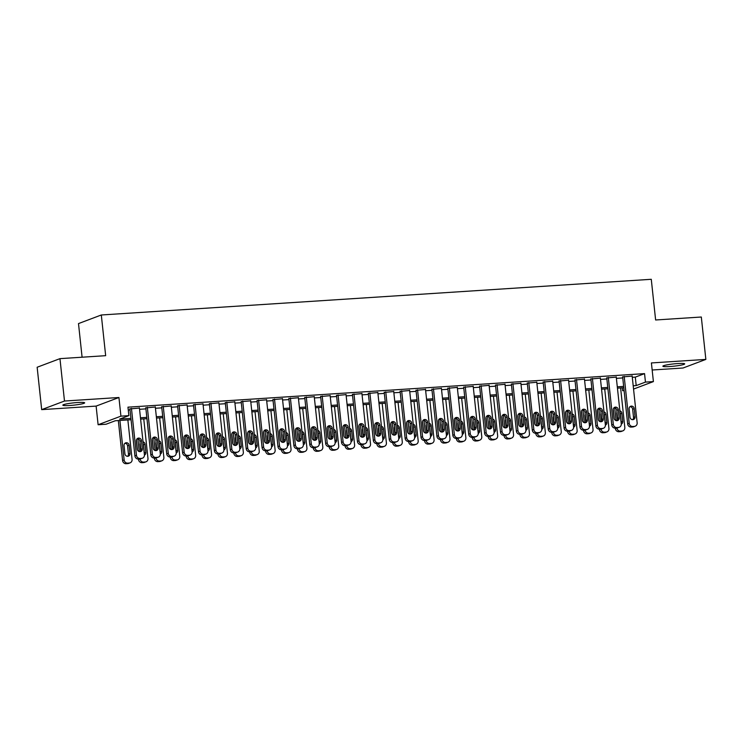 <?xml version="1.0" encoding="UTF-8"?>
<svg xmlns="http://www.w3.org/2000/svg" width="743" height="743" viewBox="0 0 743 743"><rect width="100%" height="100%" fill="white"/><g stroke="black" fill="none" stroke-linecap="round" stroke-linejoin="round"><path stroke-width="1.11" d="M69.805 405.483A10.969 1.142 173.9 0 0 84.656 402.827A10.969 1.142 173.9 0 0 77.699 402.511A10.969 1.142 173.9 0 0 62.839 405.158A10.969 1.142 173.9 0 0 69.805 405.483M669.833 366.531A10.969 1.142 173.9 0 0 684.693 363.884A10.969 1.142 173.9 0 0 677.727 363.559A10.969 1.142 173.9 0 0 662.867 366.215A10.969 1.142 173.9 0 0 669.833 366.531M131.056 419.73L115.304 420.752L106.063 424.234L98.113 424.755L120.923 416.154L128.873 415.634L119.623 419.126L130.917 418.393M96.116 406.096L118.936 397.505L64.492 401.034L59.96 358.646L37.15 367.246L41.682 409.634L96.116 406.096L98.113 424.755M82.092 357.216L78.498 323.586L101.308 314.986L651.277 279.294L655.623 319.982L701.318 317.02L705.85 359.408L651.407 362.937L653.403 381.596L633.547 389.072M652.168 370.005L683.04 368.008L705.85 359.408M624.101 390.604L622.643 390.707L624.055 390.168M622.337 387.837L622.643 390.707M64.492 401.034L41.682 409.634M139.415 408.056L129.904 408.91M155.315 407.015L145.795 407.879M171.206 405.984L161.695 406.848M187.106 404.954L177.586 405.817M202.997 403.923L193.486 404.786M218.888 402.892L209.377 403.755M234.788 401.861L225.268 402.715M250.679 400.83L241.169 401.684M266.579 399.799L257.059 400.653M282.47 398.768L272.96 399.623M298.37 397.737L288.851 398.592M314.261 396.706L304.751 397.561M330.152 395.675L320.642 396.53M346.052 394.635L336.533 395.499M361.943 393.604L352.433 394.468M377.843 392.573L368.324 393.437M393.734 391.542L384.224 392.406M409.625 390.512L400.115 391.375M425.525 389.481L416.015 390.335M441.416 388.45L431.906 389.304M457.316 387.419L447.797 388.273M473.207 386.388L463.697 387.242M489.108 385.357L479.588 386.211M504.999 384.326L495.488 385.18M520.889 383.295L511.379 384.15M536.79 382.255L527.27 383.119M552.681 381.224L543.17 382.088M568.581 380.193L559.061 381.057M584.472 379.162L574.961 380.026M600.372 378.131L590.852 378.995M616.263 377.1L606.752 377.955M632.293 377.314L635.302 377.119L644.553 373.627L127.963 407.164L128.873 415.634M128.27 410.025L130.006 409.913M139.554 409.291L145.907 408.882M155.445 408.26L161.798 407.851M171.336 407.229L177.698 406.82M187.236 406.198L193.589 405.789M203.127 405.167L209.489 404.759M219.027 404.136L225.38 403.718M234.918 403.105L241.271 402.687M250.818 402.074L257.171 401.657M266.709 401.044L273.062 400.626M282.6 400.003L288.962 399.595M298.5 398.972L304.853 398.564M314.391 397.942L320.744 397.533M330.291 396.911L336.644 396.502M346.182 395.88L352.535 395.471M362.082 394.849L368.435 394.44M377.973 393.818L384.326 393.409M393.864 392.787L400.226 392.369M409.764 391.756L416.117 391.338M425.655 390.725L432.008 390.307M441.556 389.694L447.908 389.276M457.447 388.663L463.799 388.245M473.337 387.623L479.699 387.214M489.238 386.592L495.59 386.184M505.129 385.561L511.49 385.153M521.029 384.53L527.381 384.122M536.92 383.499L543.272 383.091M552.82 382.469L559.173 382.06M568.711 381.438L575.063 381.029M584.602 380.407L590.964 379.989M600.502 379.376L606.855 378.958M616.393 378.345L622.755 377.927M632.154 376.069L622.643 376.924M118.936 397.505L120.923 416.154M644.553 373.627L645.453 382.106L653.403 381.596M59.96 358.646L105.664 355.683L101.308 314.986M623.804 387.744L617.442 388.152M607.904 388.775L601.551 389.193M592.013 389.806L585.651 390.224M576.113 390.837L569.76 391.255M560.222 391.867L553.869 392.285M544.322 392.898L537.969 393.316M528.431 393.939L522.078 394.347M512.54 394.97L506.178 395.378M496.64 396L490.287 396.409M480.749 397.031L474.387 397.44M464.849 398.062L458.496 398.471M448.958 399.093L442.605 399.502M433.058 400.124L426.705 400.533M417.167 401.155L410.814 401.573M401.276 402.186L394.914 402.604M385.376 403.217L379.023 403.635M369.485 404.248L363.123 404.666M353.584 405.279L347.232 405.697M337.694 406.319L331.341 406.727M321.793 407.35L315.441 407.758M305.902 408.381L299.55 408.789M290.011 409.412L283.65 409.82M274.111 410.442L267.759 410.851M258.22 411.473L251.858 411.882M242.32 412.504L235.968 412.913M226.429 413.535L220.077 413.953M210.529 414.566L204.176 414.984M194.638 415.597L188.285 416.015M178.747 416.628L172.385 417.046M162.847 417.668L156.494 418.077M146.956 418.699L140.594 419.108M633.194 385.784L636.203 385.589L645.453 382.106M140.455 417.77L146.808 417.362M156.355 416.739L162.708 416.331M172.246 415.709L178.599 415.291M188.137 414.678L194.499 414.26M204.037 413.647L210.39 413.229M219.928 412.616L226.281 412.198M235.828 411.585L242.181 411.167M251.719 410.545L258.072 410.136M267.619 409.514L273.972 409.105M283.51 408.483L289.863 408.074M299.401 407.452L305.763 407.043M315.301 406.421L321.654 406.012M331.192 405.39L337.545 404.981M347.092 404.359L353.445 403.951M362.983 403.328L369.336 402.91M378.874 402.297L385.236 401.879M394.774 401.266L401.127 400.849M410.665 400.236L417.027 399.818M426.566 399.205L432.918 398.787M442.456 398.164L448.809 397.756M458.357 397.134L464.709 396.725M474.248 396.103L480.6 395.694M490.139 395.072L496.5 394.663M506.039 394.041L512.391 393.632M521.93 393.01L528.292 392.601M537.83 391.979L544.182 391.57M553.721 390.948L560.073 390.53M569.621 389.917L575.974 389.499M585.512 388.886L591.865 388.468M601.403 387.855L607.765 387.437M617.303 386.824L623.656 386.406M635.302 377.119L636.203 385.589M632.135 375.828L637.15 422.795A3.427 3.167 69.4 0 1 634.336 426.389L632.748 426.501A3.427 3.167 69.4 0 1 629.2 423.315L624.185 376.348M622.615 376.692L627.659 423.891L629.2 423.315M635.07 416.786A2.74 2.535 -110.6 0 1 633.491 419.516A2.74 2.535 -110.6 0 1 629.98 417.111L629.117 408.975A2.74 2.535 -110.6 0 1 630.686 406.245A2.74 2.535 -110.6 0 1 634.197 408.65L635.07 416.786L633.528 417.362A2.74 2.535 -110.6 0 1 632.674 419.665M629.971 406.672A2.74 2.535 -110.6 0 1 632.655 409.226L633.528 417.362M635.181 426.213L633.64 426.788A3.427 3.167 -110.6 0 1 632.795 426.974L631.206 427.076A3.427 3.167 -110.6 0 1 627.659 423.891M613.254 409.133L614.312 419.006M608.294 377.379L613.309 424.346A3.427 3.167 69.4 0 0 616.848 427.531L618.436 427.429A3.427 3.167 69.4 0 0 619.29 427.244L617.749 427.819A3.427 3.167 -110.6 0 1 616.894 428.005L615.334 428.544A3.427 3.167 -110.6 0 0 618.873 431.72L620.461 431.618A3.427 3.167 -110.6 0 0 621.306 431.442L622.848 430.856A3.427 3.167 69.4 0 0 624.817 427.439L620.6 387.948M616.086 420.603L614.721 407.786M621.157 422.888A2.74 2.535 69.4 0 0 621.194 422.015L620.331 413.87A2.74 2.535 69.4 0 0 620.099 413.015M621.278 424.114A2.74 2.535 69.4 0 0 622.736 421.43L621.872 413.294A2.74 2.535 69.4 0 0 619.866 410.833M616.978 412.254A2.74 2.535 69.4 0 0 616.783 413.628L617.442 419.767M618.436 427.429L616.894 428.005A3.427 3.167 69.4 0 0 620.414 431.144L622.002 431.042A3.427 3.167 69.4 0 0 622.848 430.856M616.235 376.859L621.259 423.826A3.427 3.167 69.4 0 1 619.29 427.244M606.725 377.723L611.768 424.922L613.309 424.346M619.17 417.817A2.74 2.535 -110.6 0 1 617.6 420.547A2.74 2.535 -110.6 0 1 614.09 418.151L613.216 410.006A2.74 2.535 -110.6 0 1 614.795 407.275A2.74 2.535 -110.6 0 1 618.306 409.681L619.17 417.817L617.628 418.402A2.74 2.535 -110.6 0 1 616.774 420.696M614.08 407.703A2.74 2.535 -110.6 0 1 616.764 410.257L617.628 418.402M616.848 427.531L615.306 428.107A3.427 3.167 -110.6 0 1 611.768 424.922M600.344 377.89L605.359 424.857A3.427 3.167 69.4 0 1 602.545 428.46L600.957 428.562A3.427 3.167 69.4 0 1 597.418 425.377L592.394 378.41M590.824 378.754L595.877 425.953L597.418 425.377M603.279 418.848A2.74 2.535 -110.6 0 1 601.7 421.578A2.74 2.535 -110.6 0 1 598.189 419.182L597.326 411.037A2.74 2.535 -110.6 0 1 598.895 408.306A2.74 2.535 -110.6 0 1 602.406 410.712L603.279 418.848L601.737 419.433A2.74 2.535 -110.6 0 1 600.883 421.736M598.18 408.743A2.74 2.535 -110.6 0 1 600.864 411.288L601.737 419.433M603.39 428.274L601.849 428.86A3.427 3.167 -110.6 0 1 601.003 429.036L599.415 429.138A3.427 3.167 -110.6 0 1 595.877 425.953M584.444 378.93L589.468 425.888A3.427 3.167 69.4 0 1 586.654 429.491L585.057 429.593A3.427 3.167 69.4 0 1 581.518 426.408L576.503 379.441M574.933 379.784L579.977 426.984L581.518 426.408M587.388 419.879A2.74 2.535 -110.6 0 1 585.809 422.609A2.74 2.535 -110.6 0 1 582.298 420.213L581.425 412.068A2.74 2.535 -110.6 0 1 583.004 409.337A2.74 2.535 -110.6 0 1 586.515 411.743L587.388 419.879L585.846 420.464A2.74 2.535 -110.6 0 1 584.982 422.767M582.289 409.774A2.74 2.535 -110.6 0 1 584.973 412.319L585.846 420.464M587.499 429.305L585.958 429.891A3.427 3.167 -110.6 0 1 585.112 430.067L583.515 430.169A3.427 3.167 -110.6 0 1 579.977 426.984M568.553 379.961L573.568 426.928A3.427 3.167 69.4 0 1 570.754 430.522L569.166 430.624A3.427 3.167 69.4 0 1 565.627 427.439L560.603 380.472M559.042 380.815L564.086 428.024L565.627 427.439M571.488 420.909A2.74 2.535 -110.6 0 1 569.909 423.64A2.74 2.535 -110.6 0 1 566.407 421.244L565.534 413.108A2.74 2.535 -110.6 0 1 567.113 410.368A2.74 2.535 -110.6 0 1 570.624 412.774L571.488 420.909L569.946 421.495A2.74 2.535 -110.6 0 1 569.092 423.798M566.389 410.805A2.74 2.535 -110.6 0 1 569.082 413.359L569.946 421.495M571.599 430.336L570.057 430.921A3.427 3.167 -110.6 0 1 569.212 431.098L567.624 431.2A3.427 3.167 -110.6 0 1 564.086 428.024M597.363 410.164L598.421 420.036M599.387 429.138L599.434 429.575A3.427 3.167 -110.6 0 0 602.982 432.76L604.57 432.649A3.427 3.167 -110.6 0 0 605.415 432.472L606.957 431.887A3.427 3.167 69.4 0 0 608.926 428.479L604.709 388.979M600.195 421.634L598.821 408.826M605.257 423.919A2.74 2.535 69.4 0 0 605.304 423.046L604.43 414.91A2.74 2.535 69.4 0 0 604.208 414.046M605.378 425.145A2.74 2.535 69.4 0 0 606.845 422.461L605.972 414.325A2.74 2.535 69.4 0 0 603.975 411.873M601.078 413.284A2.74 2.535 69.4 0 0 600.883 414.659L601.542 420.807M602.545 428.46L601.003 429.036A3.427 3.167 69.4 0 0 604.523 432.175L606.112 432.073A3.427 3.167 69.4 0 0 606.957 431.887M581.472 411.195L582.521 421.067M583.496 430.178L583.543 430.606A3.427 3.167 -110.6 0 0 587.081 433.791L588.67 433.689A3.427 3.167 -110.6 0 0 589.524 433.503L591.066 432.918A3.427 3.167 69.4 0 0 593.035 429.51L588.809 390.019M584.295 422.665L582.93 409.857M589.366 424.95A2.74 2.535 69.4 0 0 589.403 424.077L588.54 415.941A2.74 2.535 69.4 0 0 588.307 415.077M589.487 426.185A2.74 2.535 69.4 0 0 590.945 423.491L590.081 415.356A2.74 2.535 69.4 0 0 588.075 412.904M585.187 414.315A2.74 2.535 69.4 0 0 584.992 415.69L585.651 421.838M585.085 430.067A3.427 3.167 69.4 0 0 588.623 433.206L590.211 433.104A3.427 3.167 69.4 0 0 591.066 432.918M565.572 412.226L566.63 422.098M569.166 430.624L567.652 431.637A3.427 3.167 -110.6 0 0 571.191 434.822L572.779 434.72A3.427 3.167 -110.6 0 0 573.624 434.534L575.166 433.949A3.427 3.167 69.4 0 0 577.135 430.541L572.918 391.05M568.404 423.696L567.03 410.888M573.475 425.98A2.74 2.535 69.4 0 0 573.512 425.107L572.639 416.972A2.74 2.535 69.4 0 0 572.416 416.117M573.596 427.216A2.74 2.535 69.4 0 0 575.054 424.532L574.181 416.386A2.74 2.535 69.4 0 0 572.184 413.935M569.287 415.346A2.74 2.535 69.4 0 0 569.101 416.721L569.751 422.869M569.194 431.107A3.427 3.167 69.4 0 0 572.732 434.237L574.32 434.135A3.427 3.167 69.4 0 0 575.166 433.949M549.681 413.266L550.73 423.129M544.712 381.503L549.727 428.47A3.427 3.167 69.4 0 0 553.275 431.655L554.863 431.553A3.427 3.167 69.4 0 0 555.708 431.367L554.167 431.952A3.427 3.167 -110.6 0 1 553.321 432.129L551.752 432.667A3.427 3.167 -110.6 0 0 555.29 435.853L556.888 435.751A3.427 3.167 -110.6 0 0 557.733 435.565L559.275 434.989A3.427 3.167 69.4 0 0 561.244 431.572L557.018 392.081M552.504 424.727L551.139 411.919M557.575 427.011A2.74 2.535 69.4 0 0 557.621 426.138L556.748 418.003A2.74 2.535 69.4 0 0 556.526 417.148M557.696 428.247A2.74 2.535 69.4 0 0 559.154 425.563L558.29 417.417A2.74 2.535 69.4 0 0 556.293 414.966M553.396 416.377A2.74 2.535 69.4 0 0 553.201 417.752L553.86 423.9M554.863 431.553L553.321 432.129A3.427 3.167 69.4 0 0 556.832 435.268L558.42 435.166A3.427 3.167 69.4 0 0 559.275 434.989M552.662 380.992L557.677 427.959A3.427 3.167 69.4 0 1 555.708 431.367M543.142 381.846L548.185 429.055L549.727 428.47M555.597 421.94A2.74 2.535 -110.6 0 1 554.018 424.68A2.74 2.535 -110.6 0 1 550.507 422.275L549.634 414.139A2.74 2.535 -110.6 0 1 551.213 411.399A2.74 2.535 -110.6 0 1 554.724 413.805L555.597 421.94L554.055 422.526A2.74 2.535 -110.6 0 1 553.191 424.829M550.498 411.836A2.74 2.535 -110.6 0 1 553.182 414.39L554.055 422.526M553.275 431.655L551.733 432.24A3.427 3.167 -110.6 0 1 548.185 429.055M533.78 414.297L534.839 424.16M535.814 433.271L535.861 433.698A3.427 3.167 -110.6 0 0 539.399 436.884L540.988 436.782A3.427 3.167 -110.6 0 0 541.833 436.596L543.374 436.02A3.427 3.167 69.4 0 0 545.343 432.602L541.127 393.112M536.613 425.767L535.248 412.95M541.684 428.042A2.74 2.535 69.4 0 0 541.721 427.169L540.848 419.033A2.74 2.535 69.4 0 0 540.625 418.179M541.805 429.278A2.74 2.535 69.4 0 0 543.263 426.593L542.39 418.448A2.74 2.535 69.4 0 0 540.393 415.996M537.505 417.408A2.74 2.535 69.4 0 0 537.31 418.783L537.969 424.931M528.812 382.534L533.836 429.5A3.427 3.167 69.4 0 0 537.375 432.686L538.963 432.584A3.427 3.167 69.4 0 0 539.808 432.398L538.276 432.983A3.427 3.167 -110.6 0 1 537.421 433.169A3.427 3.167 69.4 0 0 540.941 436.299L542.529 436.197A3.427 3.167 69.4 0 0 543.374 436.02M536.762 382.023L541.786 428.99A3.427 3.167 69.4 0 1 539.808 432.398M527.251 382.877L532.294 430.086L533.836 429.5M539.697 422.971A2.74 2.535 -110.6 0 1 538.127 425.711A2.74 2.535 -110.6 0 1 534.616 423.306L533.743 415.17A2.74 2.535 -110.6 0 1 535.322 412.439A2.74 2.535 -110.6 0 1 538.833 414.835L539.697 422.971L538.155 423.556A2.74 2.535 -110.6 0 1 537.3 425.86M534.598 412.867A2.74 2.535 -110.6 0 1 537.291 415.421L538.155 423.556M538.963 432.584L535.833 433.271A3.427 3.167 -110.6 0 1 532.294 430.086M520.871 383.054L525.886 430.021A3.427 3.167 69.4 0 1 523.072 433.615L521.484 433.717A3.427 3.167 69.4 0 1 517.936 430.531L512.921 383.564M511.351 383.908L516.394 431.116L517.936 430.531M523.806 424.012A2.74 2.535 -110.6 0 1 522.227 426.742A2.74 2.535 -110.6 0 1 518.716 424.337L517.852 416.201A2.74 2.535 -110.6 0 1 519.422 413.47A2.74 2.535 -110.6 0 1 522.933 415.866L523.806 424.012L522.264 424.587A2.74 2.535 -110.6 0 1 521.41 426.891M518.707 413.897A2.74 2.535 -110.6 0 1 521.391 416.451L522.264 424.587M523.917 433.429L522.375 434.014A3.427 3.167 -110.6 0 1 521.53 434.2L519.942 434.302A3.427 3.167 -110.6 0 1 516.394 431.116M504.971 384.085L509.995 431.051A3.427 3.167 69.4 0 1 507.172 434.646L505.584 434.748A3.427 3.167 69.4 0 1 502.045 431.562L497.03 384.595M495.46 384.939L500.503 432.147L502.045 431.562M507.906 425.042A2.74 2.535 -110.6 0 1 506.336 427.773A2.74 2.535 -110.6 0 1 502.825 425.368L501.952 417.232A2.74 2.535 -110.6 0 1 503.531 414.501A2.74 2.535 -110.6 0 1 507.042 416.897L507.906 425.042L506.373 425.618A2.74 2.535 -110.6 0 1 505.509 427.922M502.816 414.928A2.74 2.535 -110.6 0 1 505.5 417.482L506.373 425.618M508.026 434.469L506.485 435.045A3.427 3.167 -110.6 0 1 505.639 435.231L504.042 435.333A3.427 3.167 -110.6 0 1 500.503 432.147M489.08 385.115L494.095 432.082A3.427 3.167 69.4 0 1 491.281 435.677L489.693 435.779A3.427 3.167 69.4 0 1 486.154 432.593L481.13 385.636M479.56 385.97L484.612 433.178L486.154 432.593M492.015 426.073A2.74 2.535 -110.6 0 1 490.436 428.804A2.74 2.535 -110.6 0 1 486.925 426.398L486.061 418.263A2.74 2.535 -110.6 0 1 487.631 415.532A2.74 2.535 -110.6 0 1 491.142 417.928L492.015 426.073L490.473 426.649A2.74 2.535 -110.6 0 1 489.618 428.952M486.916 415.959A2.74 2.535 -110.6 0 1 489.6 418.513L490.473 426.649M492.126 435.5L490.584 436.076A3.427 3.167 -110.6 0 1 489.739 436.262L488.151 436.364A3.427 3.167 -110.6 0 1 484.612 433.178M473.18 386.146L478.204 433.113A3.427 3.167 69.4 0 1 475.39 436.708L473.793 436.81A3.427 3.167 69.4 0 1 470.254 433.633L465.239 386.666M463.669 387.01L468.712 434.209L470.254 433.633M476.124 427.104A2.74 2.535 -110.6 0 1 474.545 429.835A2.74 2.535 -110.6 0 1 471.034 427.429L470.161 419.293A2.74 2.535 -110.6 0 1 471.74 416.563A2.74 2.535 -110.6 0 1 475.251 418.968L476.124 427.104L474.582 427.68A2.74 2.535 -110.6 0 1 473.718 429.983M471.025 416.99A2.74 2.535 -110.6 0 1 473.709 419.544L474.582 427.68M476.235 436.531L474.693 437.107A3.427 3.167 -110.6 0 1 473.848 437.293L472.26 437.395A3.427 3.167 -110.6 0 1 468.712 434.209M517.89 415.328L518.948 425.191M519.914 434.302L519.961 434.729A3.427 3.167 -110.6 0 0 523.509 437.915L525.097 437.813A3.427 3.167 -110.6 0 0 525.942 437.627L527.484 437.051A3.427 3.167 69.4 0 0 529.453 433.633L525.227 394.143M520.722 426.798L519.348 413.981M525.784 429.073A2.74 2.535 69.4 0 0 525.83 428.2L524.957 420.064A2.74 2.535 69.4 0 0 524.734 419.21M525.905 430.308A2.74 2.535 69.4 0 0 527.372 427.624L526.499 419.479A2.74 2.535 69.4 0 0 524.502 417.027M521.605 418.439A2.74 2.535 69.4 0 0 521.41 419.814L522.069 425.962M521.512 434.2A3.427 3.167 69.4 0 0 525.041 437.33L526.638 437.228A3.427 3.167 69.4 0 0 527.484 437.051M501.999 416.359L503.048 426.222M505.584 434.748L504.07 435.76A3.427 3.167 -110.6 0 0 507.608 438.946L509.196 438.844A3.427 3.167 -110.6 0 0 510.042 438.658L511.583 438.082A3.427 3.167 69.4 0 0 513.552 434.664L509.336 395.174M504.822 427.829L503.457 415.012M509.893 430.104A2.74 2.535 69.4 0 0 509.93 429.231L509.066 421.095A2.74 2.535 69.4 0 0 508.834 420.241M510.014 431.339A2.74 2.535 69.4 0 0 511.472 428.655L510.608 420.519A2.74 2.535 69.4 0 0 508.602 418.058M505.714 419.47A2.74 2.535 69.4 0 0 505.519 420.844L506.178 426.993M505.611 435.231A3.427 3.167 69.4 0 0 509.15 438.37L510.738 438.259A3.427 3.167 69.4 0 0 511.583 438.082M486.098 417.39L487.157 427.262M488.123 436.364L488.17 436.791A3.427 3.167 -110.6 0 0 491.717 439.977L493.306 439.875A3.427 3.167 -110.6 0 0 494.151 439.689L495.692 439.113A3.427 3.167 69.4 0 0 497.661 435.695L493.445 396.205M488.931 428.86L487.557 416.043M493.993 431.144A2.74 2.535 69.4 0 0 494.039 430.262L493.166 422.126A2.74 2.535 69.4 0 0 492.943 421.272M494.114 432.37A2.74 2.535 69.4 0 0 495.581 429.686L494.708 421.55A2.74 2.535 69.4 0 0 492.711 419.089M489.813 420.501A2.74 2.535 69.4 0 0 489.618 421.875L490.278 428.024M491.281 435.677L489.739 436.262A3.427 3.167 69.4 0 0 493.259 439.401L494.847 439.289A3.427 3.167 69.4 0 0 495.692 439.113M470.208 418.42L471.257 428.293M472.232 437.395L472.279 437.822A3.427 3.167 -110.6 0 0 475.817 441.008L477.405 440.905A3.427 3.167 -110.6 0 0 478.26 440.72L479.802 440.144A3.427 3.167 69.4 0 0 481.77 436.726L477.545 397.236M473.031 429.891L471.666 417.074M478.102 432.175A2.74 2.535 69.4 0 0 478.139 431.302L477.275 423.157A2.74 2.535 69.4 0 0 477.043 422.303M478.223 433.401A2.74 2.535 69.4 0 0 479.681 430.717L478.817 422.581A2.74 2.535 69.4 0 0 476.811 420.12M473.923 421.532A2.74 2.535 69.4 0 0 473.728 422.906L474.387 429.055M475.39 436.708L473.848 437.293A3.427 3.167 69.4 0 0 477.359 440.432L478.947 440.33A3.427 3.167 69.4 0 0 479.802 440.144M454.307 419.451L455.366 429.324M449.339 387.697L454.363 434.664A3.427 3.167 69.4 0 0 457.902 437.85L459.49 437.738A3.427 3.167 69.4 0 0 460.335 437.562L458.793 438.138A3.427 3.167 -110.6 0 1 457.948 438.324L456.388 438.853A3.427 3.167 -110.6 0 0 459.926 442.039L461.514 441.936A3.427 3.167 -110.6 0 0 462.36 441.76L463.901 441.175A3.427 3.167 69.4 0 0 465.87 437.757L461.654 398.267M457.14 430.921L455.765 418.105M462.211 433.206A2.74 2.535 69.4 0 0 462.248 432.333L461.375 424.188A2.74 2.535 69.4 0 0 461.152 423.334M462.332 434.432A2.74 2.535 69.4 0 0 463.79 431.748L462.917 423.612A2.74 2.535 69.4 0 0 460.92 421.151M458.022 422.563A2.74 2.535 69.4 0 0 457.837 423.937L458.487 430.086M457.929 438.324A3.427 3.167 69.4 0 0 461.468 441.463L463.056 441.361A3.427 3.167 69.4 0 0 463.901 441.175M457.289 387.177L462.304 434.144A3.427 3.167 69.4 0 1 460.335 437.562M447.778 388.041L452.821 435.24L454.363 434.664M460.223 428.135A2.74 2.535 -110.6 0 1 458.654 430.866A2.74 2.535 -110.6 0 1 455.143 428.46L454.27 420.324A2.74 2.535 -110.6 0 1 455.849 417.594A2.74 2.535 -110.6 0 1 459.36 419.999L460.223 428.135L458.682 428.711A2.74 2.535 -110.6 0 1 457.827 431.014M455.125 418.021A2.74 2.535 -110.6 0 1 457.818 420.575L458.682 428.711M457.902 437.85L456.36 438.426A3.427 3.167 -110.6 0 1 452.821 435.24M438.416 420.482L439.466 430.355M433.448 388.728L438.463 435.695A3.427 3.167 69.4 0 0 442.011 438.881L443.599 438.779A3.427 3.167 69.4 0 0 444.444 438.593L442.902 439.169A3.427 3.167 -110.6 0 1 442.057 439.354L440.488 439.884A3.427 3.167 -110.6 0 0 444.026 443.069L445.624 442.967A3.427 3.167 -110.6 0 0 446.469 442.791L448.01 442.206A3.427 3.167 69.4 0 0 449.979 438.788L445.754 399.297M441.24 431.952L439.875 419.136M446.311 434.237A2.74 2.535 69.4 0 0 446.357 433.364L445.484 425.219A2.74 2.535 69.4 0 0 445.261 424.364M446.432 435.463A2.74 2.535 69.4 0 0 447.899 432.779L447.026 424.643A2.74 2.535 69.4 0 0 445.029 422.182M442.131 423.603A2.74 2.535 69.4 0 0 441.936 424.968L442.596 431.116M443.599 438.779L442.057 439.354A3.427 3.167 69.4 0 0 445.568 442.494L447.165 442.391A3.427 3.167 69.4 0 0 448.01 442.206M441.398 388.208L446.413 435.175A3.427 3.167 69.4 0 1 444.444 438.593M431.878 389.072L436.921 436.271L438.463 435.695M444.333 429.166A2.74 2.535 -110.6 0 1 442.754 431.897A2.74 2.535 -110.6 0 1 439.243 429.5L438.37 421.355A2.74 2.535 -110.6 0 1 439.949 418.625A2.74 2.535 -110.6 0 1 443.46 421.03L444.333 429.166L442.791 429.751A2.74 2.535 -110.6 0 1 441.927 432.045M439.234 419.052A2.74 2.535 -110.6 0 1 441.918 421.606L442.791 429.751M442.011 438.881L440.469 439.457A3.427 3.167 -110.6 0 1 436.921 436.271M422.516 421.513L423.575 431.386M424.55 440.488L424.597 440.924A3.427 3.167 -110.6 0 0 428.135 444.1L429.723 443.998A3.427 3.167 -110.6 0 0 430.569 443.822L432.11 443.237A3.427 3.167 69.4 0 0 434.079 439.819L429.863 400.328M425.349 432.983L423.984 420.166M430.42 435.268A2.74 2.535 69.4 0 0 430.457 434.395L429.584 426.259A2.74 2.535 69.4 0 0 429.361 425.395M430.541 436.494A2.74 2.535 69.4 0 0 431.999 433.81L431.126 425.674A2.74 2.535 69.4 0 0 429.129 423.213M426.241 424.634A2.74 2.535 69.4 0 0 426.045 426.008L426.705 432.147M417.547 389.759L422.572 436.726A3.427 3.167 69.4 0 0 426.111 439.912L427.699 439.81A3.427 3.167 69.4 0 0 428.553 439.624L427.011 440.209A3.427 3.167 -110.6 0 1 426.157 440.385A3.427 3.167 69.4 0 0 429.677 443.525L431.265 443.422A3.427 3.167 69.4 0 0 432.11 443.237M425.498 389.239L430.522 436.206A3.427 3.167 69.4 0 1 428.553 439.624M415.987 390.103L421.03 437.302L422.572 436.726M428.432 430.197A2.74 2.535 -110.6 0 1 426.863 432.928A2.74 2.535 -110.6 0 1 423.352 430.531L422.479 422.386A2.74 2.535 -110.6 0 1 424.058 419.656A2.74 2.535 -110.6 0 1 427.569 422.061L428.432 430.197L426.891 430.782A2.74 2.535 -110.6 0 1 426.036 433.076M423.334 420.083A2.74 2.535 -110.6 0 1 426.027 422.637L426.891 430.782M427.699 439.81L424.569 440.488A3.427 3.167 -110.6 0 1 421.03 437.302M406.625 422.544L407.684 432.417M408.65 441.518L408.696 441.955A3.427 3.167 -110.6 0 0 412.244 445.141L413.832 445.029A3.427 3.167 -110.6 0 0 414.678 444.853L416.219 444.268A3.427 3.167 69.4 0 0 418.188 440.859L413.972 401.369M409.458 434.014L408.083 421.207M414.52 436.299A2.74 2.535 69.4 0 0 414.566 435.426L413.693 427.29A2.74 2.535 69.4 0 0 413.47 426.426M414.64 437.534A2.74 2.535 69.4 0 0 416.108 434.841L415.235 426.705A2.74 2.535 69.4 0 0 413.238 424.253M410.34 425.665A2.74 2.535 69.4 0 0 410.145 427.039L410.805 433.188M410.247 441.416A3.427 3.167 69.4 0 0 413.786 444.555L415.374 444.453A3.427 3.167 69.4 0 0 416.219 444.268M409.607 390.27L414.622 437.237A3.427 3.167 69.4 0 1 411.808 440.84L410.22 440.943A3.427 3.167 69.4 0 1 406.672 437.757L401.657 390.79M400.087 391.134L405.139 438.333L406.672 437.757M412.541 431.228A2.74 2.535 -110.6 0 1 410.963 433.958A2.74 2.535 -110.6 0 1 407.452 431.562L406.588 423.417A2.74 2.535 -110.6 0 1 408.158 420.687A2.74 2.535 -110.6 0 1 411.668 423.092L412.541 431.228L411 431.813A2.74 2.535 -110.6 0 1 410.145 434.116M407.443 421.123A2.74 2.535 -110.6 0 1 410.127 423.668L411 431.813M412.653 440.655L411.111 441.24A3.427 3.167 -110.6 0 1 410.266 441.416L408.678 441.518A3.427 3.167 -110.6 0 1 405.139 438.333M390.734 423.575L391.784 433.448M385.766 391.821L390.781 438.788A3.427 3.167 69.4 0 0 394.319 441.974L395.908 441.871A3.427 3.167 69.4 0 0 396.762 441.686L395.22 442.271A3.427 3.167 -110.6 0 1 394.375 442.447L392.806 442.986A3.427 3.167 -110.6 0 0 396.344 446.171L397.932 446.069A3.427 3.167 -110.6 0 0 398.777 445.884L400.319 445.298A3.427 3.167 69.4 0 0 402.288 441.89L398.072 402.4M393.558 435.045L392.193 422.238M398.629 437.33A2.74 2.535 69.4 0 0 398.666 436.457L397.802 428.321A2.74 2.535 69.4 0 0 397.57 427.457M398.75 438.565A2.74 2.535 69.4 0 0 400.208 435.872L399.344 427.736A2.74 2.535 69.4 0 0 397.338 425.284M394.449 426.696A2.74 2.535 69.4 0 0 394.254 428.07L394.914 434.218M394.347 442.447A3.427 3.167 69.4 0 0 397.886 445.586L399.474 445.484A3.427 3.167 69.4 0 0 400.319 445.298M393.706 391.31L398.731 438.268A3.427 3.167 69.4 0 1 396.762 441.686M384.196 392.165L389.239 439.373L390.781 438.788M396.641 432.259A2.74 2.535 -110.6 0 1 395.072 434.989A2.74 2.535 -110.6 0 1 391.561 432.593L390.688 424.448A2.74 2.535 -110.6 0 1 392.267 421.718A2.74 2.535 -110.6 0 1 395.778 424.123L396.641 432.259L395.109 432.844A2.74 2.535 -110.6 0 1 394.245 435.147M391.552 422.154A2.74 2.535 -110.6 0 1 394.236 424.699L395.109 432.844M394.319 441.974L392.778 442.549A3.427 3.167 -110.6 0 1 389.239 439.373M374.834 424.606L375.893 434.479M376.859 443.59L376.905 444.017A3.427 3.167 -110.6 0 0 380.453 447.202L382.041 447.1A3.427 3.167 -110.6 0 0 382.886 446.914L384.428 446.329A3.427 3.167 69.4 0 0 386.397 442.921L382.181 403.43M377.667 436.076L376.292 423.269M382.729 438.361A2.74 2.535 69.4 0 0 382.775 437.488L381.902 429.352A2.74 2.535 69.4 0 0 381.679 428.497M382.849 439.596A2.74 2.535 69.4 0 0 384.317 436.912L383.444 428.767A2.74 2.535 69.4 0 0 381.447 426.315M378.549 427.727A2.74 2.535 69.4 0 0 378.363 429.101L379.014 435.249M369.865 392.852L374.89 439.819A3.427 3.167 69.4 0 0 378.428 443.004L380.017 442.902A3.427 3.167 69.4 0 0 380.862 442.717L379.32 443.302A3.427 3.167 -110.6 0 1 378.475 443.478A3.427 3.167 69.4 0 0 381.995 446.617L383.583 446.515A3.427 3.167 69.4 0 0 384.428 446.329M377.815 392.341L382.831 439.308A3.427 3.167 69.4 0 1 380.862 442.717M368.296 393.196L373.348 440.404L374.89 439.819M380.75 433.29A2.74 2.535 -110.6 0 1 379.171 436.02A2.74 2.535 -110.6 0 1 375.661 433.624L374.797 425.488A2.74 2.535 -110.6 0 1 376.367 422.748A2.74 2.535 -110.6 0 1 379.877 425.154L380.75 433.29L379.209 433.875A2.74 2.535 -110.6 0 1 378.354 436.178M375.652 423.185A2.74 2.535 -110.6 0 1 378.336 425.739L379.209 433.875M380.017 442.902L376.887 443.59A3.427 3.167 -110.6 0 1 373.348 440.404M358.943 425.646L359.993 435.509M360.968 444.62L361.014 445.048A3.427 3.167 -110.6 0 0 364.553 448.233L366.141 448.131A3.427 3.167 -110.6 0 0 366.996 447.945L368.537 447.37A3.427 3.167 69.4 0 0 370.506 443.952L366.28 404.461M361.767 437.107L360.401 424.299M366.838 439.392A2.74 2.535 69.4 0 0 366.875 438.519L366.011 430.383A2.74 2.535 69.4 0 0 365.788 429.528M366.958 440.627A2.74 2.535 69.4 0 0 368.417 437.943L367.553 429.798A2.74 2.535 69.4 0 0 365.547 427.346M362.658 428.757A2.74 2.535 69.4 0 0 362.463 430.132L363.123 436.28M353.974 393.883L358.99 440.85A3.427 3.167 69.4 0 0 362.528 444.035L364.126 443.933A3.427 3.167 69.4 0 0 364.971 443.747L363.429 444.333A3.427 3.167 -110.6 0 1 362.584 444.509A3.427 3.167 69.4 0 0 366.095 447.648L367.683 447.546A3.427 3.167 69.4 0 0 368.537 447.37M361.915 393.372L366.94 440.339A3.427 3.167 69.4 0 1 364.971 443.747M352.405 394.227L357.448 441.435L358.99 440.85M364.859 434.321A2.74 2.535 -110.6 0 1 363.281 437.06A2.74 2.535 -110.6 0 1 359.77 434.655L358.897 426.519A2.74 2.535 -110.6 0 1 360.476 423.779A2.74 2.535 -110.6 0 1 363.986 426.185L364.859 434.321L363.318 434.906A2.74 2.535 -110.6 0 1 362.454 437.209M359.761 424.216A2.74 2.535 -110.6 0 1 362.445 426.77L363.318 434.906M364.126 443.933L360.996 444.62A3.427 3.167 -110.6 0 1 357.448 441.435M346.024 394.403L351.04 441.37A3.427 3.167 69.4 0 1 348.226 444.964L346.637 445.066A3.427 3.167 69.4 0 1 343.099 441.881L338.074 394.914M336.514 395.257L341.557 442.466L343.099 441.881M348.959 435.352A2.74 2.535 -110.6 0 1 347.39 438.091A2.74 2.535 -110.6 0 1 343.879 435.686L343.006 427.55A2.74 2.535 -110.6 0 1 344.585 424.82A2.74 2.535 -110.6 0 1 348.096 427.216L348.959 435.352L347.418 435.937A2.74 2.535 -110.6 0 1 346.563 438.24M343.86 425.247A2.74 2.535 -110.6 0 1 346.554 427.801L347.418 435.937M349.071 444.778L347.529 445.363A3.427 3.167 -110.6 0 1 346.684 445.549L345.096 445.651A3.427 3.167 -110.6 0 1 341.557 442.466M330.133 395.434L335.149 442.401A3.427 3.167 69.4 0 1 332.335 445.995L330.746 446.097A3.427 3.167 69.4 0 1 327.199 442.912L322.183 395.945M320.614 396.288L325.657 443.497L327.199 442.912M333.068 436.392A2.74 2.535 -110.6 0 1 331.489 439.122A2.74 2.535 -110.6 0 1 327.979 436.717L327.106 428.581A2.74 2.535 -110.6 0 1 328.685 425.85A2.74 2.535 -110.6 0 1 332.195 428.247L333.068 436.392L331.527 436.968A2.74 2.535 -110.6 0 1 330.663 439.271M327.969 426.278A2.74 2.535 -110.6 0 1 330.654 428.832L331.527 436.968M333.18 445.809L331.638 446.394A3.427 3.167 -110.6 0 1 330.793 446.58L329.205 446.682A3.427 3.167 -110.6 0 1 325.657 443.497M314.233 396.465L319.258 443.432A3.427 3.167 69.4 0 1 316.434 447.026L314.846 447.128A3.427 3.167 69.4 0 1 311.308 443.942L306.283 396.976M304.723 397.319L309.766 444.528L311.308 443.942M317.168 437.423A2.74 2.535 -110.6 0 1 315.599 440.153A2.74 2.535 -110.6 0 1 312.088 437.748L311.215 429.612A2.74 2.535 -110.6 0 1 312.794 426.881A2.74 2.535 -110.6 0 1 316.304 429.278L317.168 437.423L315.626 437.998A2.74 2.535 -110.6 0 1 314.772 440.302M312.069 427.309A2.74 2.535 -110.6 0 1 314.763 429.863L315.626 437.998M317.289 446.849L315.747 447.425A3.427 3.167 -110.6 0 1 314.893 447.611L313.305 447.713A3.427 3.167 -110.6 0 1 309.766 444.528M298.342 397.496L303.358 444.463A3.427 3.167 69.4 0 1 300.543 448.057L298.955 448.159A3.427 3.167 69.4 0 1 295.408 444.973L290.392 398.016M288.823 398.35L293.875 445.559L295.408 444.973M301.277 438.454A2.74 2.535 -110.6 0 1 299.698 441.184A2.74 2.535 -110.6 0 1 296.188 438.779L295.324 430.643A2.74 2.535 -110.6 0 1 296.894 427.912A2.74 2.535 -110.6 0 1 300.404 430.308L301.277 438.454L299.735 439.029A2.74 2.535 -110.6 0 1 298.881 441.333M296.178 428.339A2.74 2.535 -110.6 0 1 298.862 430.894L299.735 439.029M301.389 447.88L299.847 448.456A3.427 3.167 -110.6 0 1 299.002 448.642L297.414 448.744A3.427 3.167 -110.6 0 1 293.875 445.559M282.442 398.527L287.467 445.494A3.427 3.167 69.4 0 1 284.653 449.088L283.055 449.19A3.427 3.167 69.4 0 1 279.517 446.014L274.501 399.047M272.932 399.39L277.975 446.589L279.517 446.014M285.386 439.484A2.74 2.535 -110.6 0 1 283.807 442.215A2.74 2.535 -110.6 0 1 280.297 439.81L279.424 431.674A2.74 2.535 -110.6 0 1 281.003 428.943A2.74 2.535 -110.6 0 1 284.513 431.349L285.386 439.484L283.845 440.06A2.74 2.535 -110.6 0 1 282.981 442.364M280.287 429.37A2.74 2.535 -110.6 0 1 282.972 431.924L283.845 440.06M285.498 448.911L283.956 449.487A3.427 3.167 -110.6 0 1 283.111 449.673L281.513 449.775A3.427 3.167 -110.6 0 1 277.975 446.589M266.551 399.558L271.566 446.524A3.427 3.167 69.4 0 1 268.752 450.119L267.164 450.23A3.427 3.167 69.4 0 1 263.626 447.045L258.601 400.078M257.041 400.421L262.084 447.62L263.626 447.045M269.486 440.515A2.74 2.535 -110.6 0 1 267.907 443.246A2.74 2.535 -110.6 0 1 264.397 440.84L263.533 432.705A2.74 2.535 -110.6 0 1 265.102 429.974A2.74 2.535 -110.6 0 1 268.613 432.38L269.486 440.515L267.944 441.091A2.74 2.535 -110.6 0 1 267.09 443.395M264.387 430.401A2.74 2.535 -110.6 0 1 267.071 432.955L267.944 441.091M269.598 449.942L268.056 450.518A3.427 3.167 -110.6 0 1 267.211 450.704L265.623 450.806A3.427 3.167 -110.6 0 1 262.084 447.62M250.651 400.588L255.676 447.555A3.427 3.167 69.4 0 1 252.861 451.159L251.273 451.261A3.427 3.167 69.4 0 1 247.725 448.075L242.71 401.109M241.141 401.452L246.184 448.651L247.725 448.075M253.595 441.546A2.74 2.535 -110.6 0 1 252.016 444.277A2.74 2.535 -110.6 0 1 248.506 441.881L247.633 433.736A2.74 2.535 -110.6 0 1 249.211 431.005A2.74 2.535 -110.6 0 1 252.722 433.41L253.595 441.546L252.053 442.131A2.74 2.535 -110.6 0 1 251.19 444.425M248.496 431.432A2.74 2.535 -110.6 0 1 251.18 433.986L252.053 442.131M253.707 450.973L252.165 451.549A3.427 3.167 -110.6 0 1 251.32 451.735L249.732 451.837A3.427 3.167 -110.6 0 1 246.184 448.651M234.76 401.619L239.775 448.586A3.427 3.167 69.4 0 1 236.961 452.19L235.373 452.292A3.427 3.167 69.4 0 1 231.835 449.106L226.81 402.139M225.25 402.483L230.293 449.682L231.835 449.106M237.695 442.577A2.74 2.535 -110.6 0 1 236.125 445.308A2.74 2.535 -110.6 0 1 232.615 442.912L231.742 434.766A2.74 2.535 -110.6 0 1 233.321 432.036A2.74 2.535 -110.6 0 1 236.831 434.441L237.695 442.577L236.153 443.162A2.74 2.535 -110.6 0 1 235.299 445.456M232.596 432.463A2.74 2.535 -110.6 0 1 235.29 435.017L236.153 443.162M237.806 452.004L236.265 452.589A3.427 3.167 -110.6 0 1 235.42 452.766L233.831 452.868A3.427 3.167 -110.6 0 1 230.293 449.682M218.869 402.65L223.884 449.617A3.427 3.167 69.4 0 1 221.07 453.221L219.482 453.323A3.427 3.167 69.4 0 1 215.934 450.137L210.919 403.17M209.35 403.514L214.393 450.713L215.934 450.137M221.804 443.608A2.74 2.535 -110.6 0 1 220.225 446.339A2.74 2.535 -110.6 0 1 216.715 443.942L215.851 435.797A2.74 2.535 -110.6 0 1 217.42 433.067A2.74 2.535 -110.6 0 1 220.931 435.472L221.804 443.608L220.262 444.193A2.74 2.535 -110.6 0 1 219.399 446.497M216.705 433.503A2.74 2.535 -110.6 0 1 219.389 436.048L220.262 444.193M221.916 453.035L220.374 453.62A3.427 3.167 -110.6 0 1 219.529 453.797L217.94 453.899A3.427 3.167 -110.6 0 1 214.393 450.713M202.969 403.69L207.994 450.648A3.427 3.167 69.4 0 1 205.17 454.252L203.582 454.354A3.427 3.167 69.4 0 1 200.043 451.168L195.028 404.201M193.459 404.545L198.502 451.753L200.043 451.168M205.904 444.639A2.74 2.535 -110.6 0 1 204.334 447.37A2.74 2.535 -110.6 0 1 200.824 444.973L199.951 436.838A2.74 2.535 -110.6 0 1 201.529 434.098A2.74 2.535 -110.6 0 1 205.04 436.503L205.904 444.639L204.362 445.224A2.74 2.535 -110.6 0 1 203.508 447.527M200.805 434.534A2.74 2.535 -110.6 0 1 203.498 437.079L204.362 445.224M206.025 454.066L204.483 454.651A3.427 3.167 -110.6 0 1 203.628 454.827L202.04 454.93A3.427 3.167 -110.6 0 1 198.502 451.753M187.078 404.721L192.093 451.688A3.427 3.167 69.4 0 1 189.279 455.283L187.691 455.385A3.427 3.167 69.4 0 1 184.153 452.199L179.128 405.232M177.558 405.576L182.611 452.784L184.153 452.199M190.013 445.67A2.74 2.535 -110.6 0 1 188.434 448.4A2.74 2.535 -110.6 0 1 184.923 446.004L184.06 437.868A2.74 2.535 -110.6 0 1 185.629 435.129A2.74 2.535 -110.6 0 1 189.14 437.534L190.013 445.67L188.471 446.255A2.74 2.535 -110.6 0 1 187.617 448.558M184.914 435.565A2.74 2.535 -110.6 0 1 187.598 438.119L188.471 446.255M190.124 455.097L188.583 455.682A3.427 3.167 -110.6 0 1 187.738 455.858L186.149 455.97A3.427 3.167 -110.6 0 1 182.611 452.784M171.178 405.752L176.202 452.719A3.427 3.167 69.4 0 1 173.388 456.313L171.791 456.416A3.427 3.167 69.4 0 1 168.252 453.23L163.237 406.263M161.668 406.607L166.711 453.815L168.252 453.23M174.122 446.701A2.74 2.535 -110.6 0 1 172.543 449.441A2.74 2.535 -110.6 0 1 169.032 447.035L168.159 438.899A2.74 2.535 -110.6 0 1 169.738 436.169A2.74 2.535 -110.6 0 1 173.249 438.565L174.122 446.701L172.58 447.286A2.74 2.535 -110.6 0 1 171.717 449.589M169.023 436.596A2.74 2.535 -110.6 0 1 171.707 439.15L172.58 447.286M174.233 456.128L172.692 456.713A3.427 3.167 -110.6 0 1 171.847 456.899L170.249 457.001A3.427 3.167 -110.6 0 1 166.711 453.815M155.287 406.783L160.302 453.75A3.427 3.167 69.4 0 1 157.488 457.344L155.9 457.447A3.427 3.167 69.4 0 1 152.361 454.261L147.337 407.294M145.777 407.638L150.82 454.846L152.361 454.261M158.222 447.741A2.74 2.535 -110.6 0 1 156.643 450.472A2.74 2.535 -110.6 0 1 153.132 448.066L152.269 439.93A2.74 2.535 -110.6 0 1 153.838 437.2A2.74 2.535 -110.6 0 1 157.349 439.596L158.222 447.741L156.68 448.317A2.74 2.535 -110.6 0 1 155.826 450.62M153.123 437.627A2.74 2.535 -110.6 0 1 155.807 440.181L156.68 448.317M158.333 457.159L156.792 457.744A3.427 3.167 -110.6 0 1 155.946 457.929L154.358 458.032A3.427 3.167 -110.6 0 1 150.82 454.846M139.396 407.814L144.411 454.781A3.427 3.167 69.4 0 1 141.597 458.375L140.009 458.477A3.427 3.167 69.4 0 1 136.461 455.292L131.446 408.325M129.876 408.669L134.92 455.877L136.461 455.292M142.331 448.772A2.74 2.535 -110.6 0 1 140.752 451.503A2.74 2.535 -110.6 0 1 137.241 449.097L136.368 440.961A2.74 2.535 -110.6 0 1 137.947 438.231A2.74 2.535 -110.6 0 1 141.458 440.627L142.331 448.772L140.789 449.348A2.74 2.535 -110.6 0 1 139.925 451.651M137.232 438.658A2.74 2.535 -110.6 0 1 139.916 441.212L140.789 449.348M142.442 458.199L140.901 458.775A3.427 3.167 -110.6 0 1 140.055 458.96L138.467 459.063A3.427 3.167 -110.6 0 1 134.92 455.877M343.043 426.677L344.102 436.54M346.637 445.066L345.124 446.079A3.427 3.167 -110.6 0 0 348.662 449.264L350.25 449.162A3.427 3.167 -110.6 0 0 351.095 448.976L352.637 448.4A3.427 3.167 69.4 0 0 354.606 444.983L350.39 405.492M345.876 438.147L344.501 425.33M350.947 440.423A2.74 2.535 69.4 0 0 350.984 439.55L350.111 431.414A2.74 2.535 69.4 0 0 349.888 430.559M351.067 441.658A2.74 2.535 69.4 0 0 352.526 438.974L351.653 430.829A2.74 2.535 69.4 0 0 349.656 428.377M346.767 429.788A2.74 2.535 69.4 0 0 346.572 431.163L347.222 437.311M346.665 445.549A3.427 3.167 69.4 0 0 350.204 448.679L351.792 448.577A3.427 3.167 69.4 0 0 352.637 448.4M327.152 427.708L328.202 437.571M330.746 446.097L329.223 447.11A3.427 3.167 -110.6 0 0 332.762 450.295L334.359 450.193A3.427 3.167 -110.6 0 0 335.204 450.007L336.746 449.431A3.427 3.167 69.4 0 0 338.715 446.014L334.489 406.523M329.976 439.178L328.61 426.361M335.047 441.453A2.74 2.535 69.4 0 0 335.093 440.58L334.22 432.445A2.74 2.535 69.4 0 0 333.997 431.59M335.167 442.689A2.74 2.535 69.4 0 0 336.635 440.005L335.762 431.859A2.74 2.535 69.4 0 0 333.765 429.408M330.867 430.819A2.74 2.535 69.4 0 0 330.672 432.194L331.332 438.342M332.335 445.995L330.793 446.58A3.427 3.167 69.4 0 0 334.304 449.71L335.901 449.608A3.427 3.167 69.4 0 0 336.746 449.431M311.252 428.739L312.311 438.602M313.286 447.713L313.332 448.14A3.427 3.167 -110.6 0 0 316.871 451.326L318.459 451.224A3.427 3.167 -110.6 0 0 319.304 451.038L320.846 450.462A3.427 3.167 69.4 0 0 322.815 447.045L318.598 407.554M314.085 440.209L312.719 427.392M319.156 442.494A2.74 2.535 69.4 0 0 319.193 441.611L318.32 433.475A2.74 2.535 69.4 0 0 318.097 432.621M319.276 443.72A2.74 2.535 69.4 0 0 320.735 441.036L319.861 432.9A2.74 2.535 69.4 0 0 317.865 430.438M314.976 431.85A2.74 2.535 69.4 0 0 314.781 433.225L315.441 439.373M316.434 447.026L314.893 447.611A3.427 3.167 69.4 0 0 318.413 450.75L320.001 450.639A3.427 3.167 69.4 0 0 320.846 450.462M295.361 429.77L296.42 439.642M297.386 448.744L297.432 449.171A3.427 3.167 -110.6 0 0 300.98 452.357L302.568 452.255A3.427 3.167 -110.6 0 0 303.413 452.069L304.955 451.493A3.427 3.167 69.4 0 0 306.924 448.075L302.707 408.585M298.194 441.24L296.819 428.423M303.255 443.525A2.74 2.535 69.4 0 0 303.302 442.642L302.429 434.506A2.74 2.535 69.4 0 0 302.206 433.652M303.376 444.751A2.74 2.535 69.4 0 0 304.844 442.066L303.971 433.931A2.74 2.535 69.4 0 0 301.974 431.469M299.076 432.881A2.74 2.535 69.4 0 0 298.881 434.256L299.54 440.404M298.983 448.642A3.427 3.167 69.4 0 0 302.522 451.781L304.11 451.679A3.427 3.167 69.4 0 0 304.955 451.493M279.47 430.801L280.52 440.673M283.055 449.19L281.541 450.202A3.427 3.167 -110.6 0 0 285.08 453.388L286.668 453.286A3.427 3.167 -110.6 0 0 287.513 453.1L289.055 452.524A3.427 3.167 69.4 0 0 291.033 449.106L286.807 409.616M282.294 442.271L280.928 429.454M287.365 444.555A2.74 2.535 69.4 0 0 287.402 443.682L286.538 435.537A2.74 2.535 69.4 0 0 286.306 434.683M287.485 445.781A2.74 2.535 69.4 0 0 288.943 443.097L288.08 434.961A2.74 2.535 69.4 0 0 286.074 432.5M283.185 433.912A2.74 2.535 69.4 0 0 282.99 435.287L283.65 441.435M283.083 449.673A3.427 3.167 69.4 0 0 286.622 452.812L288.21 452.71A3.427 3.167 69.4 0 0 289.055 452.524M263.57 431.832L264.629 441.704M265.595 450.806L265.641 451.233A3.427 3.167 -110.6 0 0 269.189 454.419L270.777 454.317A3.427 3.167 -110.6 0 0 271.622 454.14L273.164 453.555A3.427 3.167 69.4 0 0 275.133 450.137L270.916 410.647M266.403 443.302L265.028 430.485M271.474 445.586A2.74 2.535 69.4 0 0 271.511 444.713L270.638 436.568A2.74 2.535 69.4 0 0 270.415 435.714M271.585 446.812A2.74 2.535 69.4 0 0 273.053 444.128L272.179 435.992A2.74 2.535 69.4 0 0 270.183 433.531M267.285 434.943A2.74 2.535 69.4 0 0 267.099 436.317L267.749 442.466M268.752 450.119L267.211 450.704A3.427 3.167 69.4 0 0 270.731 453.843L272.319 453.741A3.427 3.167 69.4 0 0 273.164 453.555M247.679 432.863L248.729 442.735M249.704 451.837L249.75 452.273A3.427 3.167 -110.6 0 0 253.289 455.45L254.877 455.348A3.427 3.167 -110.6 0 0 255.731 455.171L257.273 454.586A3.427 3.167 69.4 0 0 259.242 451.168L255.016 411.678M250.502 444.333L249.137 431.516M255.573 446.617A2.74 2.535 69.4 0 0 255.611 445.744L254.747 437.599A2.74 2.535 69.4 0 0 254.524 436.745M255.694 447.843A2.74 2.535 69.4 0 0 257.152 445.159L256.289 437.023A2.74 2.535 69.4 0 0 254.282 434.562M251.394 435.983A2.74 2.535 69.4 0 0 251.199 437.348L251.858 443.497M252.861 451.159L251.32 451.735A3.427 3.167 69.4 0 0 254.83 454.874L256.419 454.772A3.427 3.167 69.4 0 0 257.273 454.586M231.779 433.893L232.838 443.766M235.373 452.292L233.859 453.304A3.427 3.167 -110.6 0 0 237.398 456.481L238.986 456.378A3.427 3.167 -110.6 0 0 239.831 456.202L241.373 455.617A3.427 3.167 69.4 0 0 243.342 452.208L239.125 412.709M234.612 445.363L233.237 432.547M239.683 447.648A2.74 2.535 69.4 0 0 239.72 446.775L238.847 438.639A2.74 2.535 69.4 0 0 238.624 437.776M239.803 448.874A2.74 2.535 69.4 0 0 241.261 446.19L240.388 438.054A2.74 2.535 69.4 0 0 238.392 435.593M235.503 437.014A2.74 2.535 69.4 0 0 235.308 438.389L235.958 444.537M235.401 452.766A3.427 3.167 69.4 0 0 238.94 455.905L240.528 455.803A3.427 3.167 69.4 0 0 241.373 455.617M215.888 434.924L216.937 444.797M217.913 453.908L217.959 454.335A3.427 3.167 -110.6 0 0 221.498 457.521L223.095 457.409A3.427 3.167 -110.6 0 0 223.94 457.233L225.482 456.648A3.427 3.167 69.4 0 0 227.451 453.239L223.225 413.749M218.711 446.394L217.346 433.587M223.782 448.679A2.74 2.535 69.4 0 0 223.829 447.806L222.956 439.67A2.74 2.535 69.4 0 0 222.733 438.807M223.903 449.914A2.74 2.535 69.4 0 0 225.37 447.221L224.497 439.085A2.74 2.535 69.4 0 0 222.501 436.633M219.603 438.045A2.74 2.535 69.4 0 0 219.408 439.419L220.067 445.568M221.07 453.221L219.529 453.797A3.427 3.167 69.4 0 0 223.039 456.936L224.637 456.834A3.427 3.167 69.4 0 0 225.482 456.648M199.988 435.955L201.047 445.828M202.022 454.939L202.068 455.366A3.427 3.167 -110.6 0 0 205.607 458.552L207.195 458.45A3.427 3.167 -110.6 0 0 208.04 458.264L209.582 457.679A3.427 3.167 69.4 0 0 211.551 454.27L207.334 414.78M202.82 447.425L201.455 434.618M207.891 449.71A2.74 2.535 69.4 0 0 207.929 448.837L207.065 440.701A2.74 2.535 69.4 0 0 206.833 439.837M208.012 450.945A2.74 2.535 69.4 0 0 209.47 448.252L208.597 440.116A2.74 2.535 69.4 0 0 206.6 437.664M203.712 439.076A2.74 2.535 69.4 0 0 203.517 440.45L204.176 446.599M205.17 454.252L203.628 454.827A3.427 3.167 69.4 0 0 207.148 457.967L208.737 457.864A3.427 3.167 69.4 0 0 209.582 457.679M184.097 436.986L185.156 446.859M186.121 455.97L186.168 456.397A3.427 3.167 -110.6 0 0 189.716 459.583L191.304 459.48A3.427 3.167 -110.6 0 0 192.149 459.295L193.691 458.71A3.427 3.167 69.4 0 0 195.66 455.301L191.443 415.811M186.93 448.456L185.555 435.649M191.991 450.741A2.74 2.535 69.4 0 0 192.038 449.868L191.165 441.732A2.74 2.535 69.4 0 0 190.942 440.878M192.112 451.976A2.74 2.535 69.4 0 0 193.579 449.292L192.706 441.147A2.74 2.535 69.4 0 0 190.71 438.695M187.812 440.107A2.74 2.535 69.4 0 0 187.617 441.481L188.276 447.63M187.719 455.868A3.427 3.167 69.4 0 0 191.257 458.998L192.846 458.895A3.427 3.167 69.4 0 0 193.691 458.71M168.206 438.026L169.255 447.89M171.791 456.416L170.277 457.428A3.427 3.167 -110.6 0 0 173.816 460.614L175.404 460.511A3.427 3.167 -110.6 0 0 176.249 460.326L177.791 459.75A3.427 3.167 69.4 0 0 179.769 456.332L175.543 416.842M171.029 449.487L169.664 436.68M176.1 451.772A2.74 2.535 69.4 0 0 176.137 450.899L175.274 442.763A2.74 2.535 69.4 0 0 175.042 441.909M176.221 453.007A2.74 2.535 69.4 0 0 177.679 450.323L176.815 442.178A2.74 2.535 69.4 0 0 174.809 439.726M171.921 441.138A2.74 2.535 69.4 0 0 171.726 442.512L172.385 448.661M171.819 456.899A3.427 3.167 69.4 0 0 175.357 460.028L176.945 459.926A3.427 3.167 69.4 0 0 177.791 459.75M152.306 439.057L153.364 448.921M155.9 457.447L154.377 458.459A3.427 3.167 -110.6 0 0 157.925 461.644L159.513 461.542A3.427 3.167 -110.6 0 0 160.358 461.357L161.9 460.781A3.427 3.167 69.4 0 0 163.869 457.363L159.652 417.872M155.138 450.527L153.764 437.711M160.209 452.803A2.74 2.535 69.4 0 0 160.247 451.93L159.373 443.794A2.74 2.535 69.4 0 0 159.151 442.939M160.321 454.038A2.74 2.535 69.4 0 0 161.788 451.354L160.915 443.209A2.74 2.535 69.4 0 0 158.918 440.757M156.021 442.169A2.74 2.535 69.4 0 0 155.835 443.543L156.485 449.691M157.488 457.344L155.946 457.929A3.427 3.167 69.4 0 0 159.466 461.059L161.055 460.957A3.427 3.167 69.4 0 0 161.9 460.781M136.415 440.088L137.464 449.952M138.439 459.063L138.486 459.49A3.427 3.167 -110.6 0 0 142.024 462.675L143.613 462.573A3.427 3.167 -110.6 0 0 144.467 462.387L146.009 461.812A3.427 3.167 69.4 0 0 147.978 458.394L143.752 418.903M139.238 451.558L137.873 438.741M144.309 453.834A2.74 2.535 69.4 0 0 144.346 452.961L143.483 444.825A2.74 2.535 69.4 0 0 143.26 443.97M144.43 455.069A2.74 2.535 69.4 0 0 145.888 452.385L145.024 444.249A2.74 2.535 69.4 0 0 143.018 441.788M140.13 443.2A2.74 2.535 69.4 0 0 139.935 444.574L140.594 450.722M141.597 458.375L140.055 458.96A3.427 3.167 69.4 0 0 143.566 462.09L145.154 461.988A3.427 3.167 69.4 0 0 146.009 461.812M118.323 420.557L122.595 460.521A3.427 3.167 -110.6 0 0 126.134 463.706L127.722 463.604A3.427 3.167 -110.6 0 0 128.567 463.418L130.109 462.843A3.427 3.167 69.4 0 0 132.078 459.425L127.861 419.934M130.109 462.843A3.427 3.167 69.4 0 1 129.263 463.019L127.675 463.13A3.427 3.167 69.4 0 1 124.137 459.945L119.911 420.454M127.601 456.295A2.74 2.535 69.4 0 0 128.455 453.992L127.582 445.856A2.74 2.535 69.4 0 0 124.898 443.302M129.997 453.416L129.124 445.28A2.74 2.535 69.4 0 0 125.613 442.874A2.74 2.535 69.4 0 0 124.044 445.605L124.908 453.741A2.74 2.535 69.4 0 0 128.418 456.146A2.74 2.535 69.4 0 0 129.997 453.416L128.455 453.992M632.795 426.974L634.336 426.389M631.206 427.076L632.748 426.501M634.197 408.65L632.655 409.226M616.718 428.014L615.334 428.544M620.414 431.144L618.873 431.72M622.002 431.042L620.461 431.618M621.194 422.015L622.736 421.43M620.331 413.87L621.872 413.294M618.306 409.681L616.764 410.257M599.415 429.138L600.957 428.562M602.406 410.712L600.864 411.288M585.112 430.067L586.654 429.491M583.515 430.169L585.057 429.593M586.515 411.743L584.973 412.319M569.212 431.098L570.754 430.522M570.624 412.774L569.082 413.359M600.818 429.045L599.434 429.575M604.523 432.175L602.982 432.76M606.112 432.073L604.57 432.649M605.304 423.046L606.845 422.461M604.43 414.91L605.972 414.325M584.927 430.086L583.543 430.606M588.623 433.206L587.081 433.791M590.211 433.104L588.67 433.689M589.403 424.077L590.945 423.491M588.54 415.941L590.081 415.356M569.027 431.116L567.652 431.637M572.732 434.237L571.191 434.822M574.32 434.135L572.779 434.72M573.512 425.107L575.054 424.532M572.639 416.972L574.181 416.386M553.136 432.147L551.752 432.667M556.832 435.268L555.29 435.853M558.42 435.166L556.888 435.751M557.621 426.138L559.154 425.563M556.748 418.003L558.29 417.417M554.724 413.805L553.182 414.39M537.245 433.178L535.861 433.698M540.941 436.299L539.399 436.884M542.529 436.197L540.988 436.782M541.721 427.169L543.263 426.593M540.848 419.033L542.39 418.448M535.833 433.271L537.375 432.686M538.833 414.835L537.291 415.421M521.53 434.2L523.072 433.615M519.942 434.302L521.484 433.717M522.933 415.866L521.391 416.451M505.639 435.231L507.172 434.646M507.042 416.897L505.5 417.482M488.151 436.364L489.693 435.779M491.142 417.928L489.6 418.513M472.26 437.395L473.793 436.81M475.251 418.968L473.709 419.544M521.345 434.209L519.961 434.729M525.041 437.33L523.509 437.915M526.638 437.228L525.097 437.813M525.83 428.2L527.372 427.624M524.957 420.064L526.499 419.479M505.454 435.24L504.07 435.76M509.15 438.37L507.608 438.946M510.738 438.259L509.196 438.844M509.93 429.231L511.472 428.655M509.066 421.095L510.608 420.519M489.553 436.271L488.17 436.791M493.259 439.401L491.717 439.977M494.847 439.289L493.306 439.875M494.039 430.262L495.581 429.686M493.166 422.126L494.708 421.55M473.662 437.302L472.279 437.822M477.359 440.432L475.817 441.008M478.947 440.33L477.405 440.905M478.139 431.302L479.681 430.717M477.275 423.157L478.817 422.581M457.772 438.333L456.388 438.853M461.468 441.463L459.926 442.039M463.056 441.361L461.514 441.936M462.248 432.333L463.79 431.748M461.375 424.188L462.917 423.612M457.948 438.324L459.49 437.738M459.36 419.999L457.818 420.575M441.871 439.364L440.488 439.884M445.568 442.494L444.026 443.069M447.165 442.391L445.624 442.967M446.357 433.364L447.899 432.779M445.484 425.219L447.026 424.643M443.46 421.03L441.918 421.606M425.98 440.395L424.597 440.924M429.677 443.525L428.135 444.1M431.265 443.422L429.723 443.998M430.457 434.395L431.999 433.81M429.584 426.259L431.126 425.674M424.569 440.488L426.111 439.912M427.569 422.061L426.027 422.637M410.08 441.435L408.696 441.955M413.786 444.555L412.244 445.141M415.374 444.453L413.832 445.029M414.566 435.426L416.108 434.841M413.693 427.29L415.235 426.705M410.266 441.416L411.808 440.84M408.678 441.518L410.22 440.943M411.668 423.092L410.127 423.668M394.189 442.466L392.806 442.986M397.886 445.586L396.344 446.171M399.474 445.484L397.932 446.069M398.666 436.457L400.208 435.872M397.802 428.321L399.344 427.736M394.375 442.447L395.908 441.871M395.778 424.123L394.236 424.699M378.289 443.497L376.905 444.017M381.995 446.617L380.453 447.202M383.583 446.515L382.041 447.1M382.775 437.488L384.317 436.912M381.902 429.352L383.444 428.767M376.887 443.59L378.428 443.004M379.877 425.154L378.336 425.739M362.398 444.528L361.014 445.048M366.095 447.648L364.553 448.233M367.683 447.546L366.141 448.131M366.875 438.519L368.417 437.943M366.011 430.383L367.553 429.798M360.996 444.62L362.528 444.035M363.986 426.185L362.445 426.77M346.684 445.549L348.226 444.964M348.096 427.216L346.554 427.801M332.195 428.247L330.654 428.832M313.305 447.713L314.846 447.128M316.304 429.278L314.763 429.863M299.002 448.642L300.543 448.057M297.414 448.744L298.955 448.159M300.404 430.308L298.862 430.894M283.111 449.673L284.653 449.088M284.513 431.349L282.972 431.924M265.623 450.806L267.164 450.23M268.613 432.38L267.071 432.955M249.732 451.837L251.273 451.261M252.722 433.41L251.18 433.986M235.42 452.766L236.961 452.19M236.831 434.441L235.29 435.017M217.94 453.899L219.482 453.323M220.931 435.472L219.389 436.048M202.04 454.93L203.582 454.354M205.04 436.503L203.498 437.079M187.738 455.858L189.279 455.283M186.149 455.97L187.691 455.385M189.14 437.534L187.598 438.119M171.847 456.899L173.388 456.313M173.249 438.565L171.707 439.15M157.349 439.596L155.807 440.181M138.467 459.063L140.009 458.477M141.458 440.627L139.916 441.212M346.507 445.559L345.124 446.079M350.204 448.679L348.662 449.264M351.792 448.577L350.25 449.162M350.984 439.55L352.526 438.974M350.111 431.414L351.653 430.829M330.607 446.589L329.223 447.11M334.304 449.71L332.762 450.295M335.901 449.608L334.359 450.193M335.093 440.58L336.635 440.005M334.22 432.445L335.762 431.859M314.716 447.62L313.332 448.14M318.413 450.75L316.871 451.326M320.001 450.639L318.459 451.224M319.193 441.611L320.735 441.036M318.32 433.475L319.861 432.9M298.816 448.651L297.432 449.171M302.522 451.781L300.98 452.357M304.11 451.679L302.568 452.255M303.302 442.642L304.844 442.066M302.429 434.506L303.971 433.931M282.925 449.682L281.541 450.202M286.622 452.812L285.08 453.388M288.21 452.71L286.668 453.286M287.402 443.682L288.943 443.097M286.538 435.537L288.08 434.961M267.025 450.713L265.641 451.233M270.731 453.843L269.189 454.419M272.319 453.741L270.777 454.317M271.511 444.713L273.053 444.128M270.638 436.568L272.179 435.992M251.134 451.744L249.75 452.273M254.83 454.874L253.289 455.45M256.419 454.772L254.877 455.348M255.611 445.744L257.152 445.159M254.747 437.599L256.289 437.023M235.243 452.775L233.859 453.304M238.94 455.905L237.398 456.481M240.528 455.803L238.986 456.378M239.72 446.775L241.261 446.19M238.847 438.639L240.388 438.054M219.343 453.815L217.959 454.335M223.039 456.936L221.498 457.521M224.637 456.834L223.095 457.409M223.829 447.806L225.37 447.221M222.956 439.67L224.497 439.085M203.452 454.846L202.068 455.366M207.148 457.967L205.607 458.552M208.737 457.864L207.195 458.45M207.929 448.837L209.47 448.252M207.065 440.701L208.597 440.116M187.552 455.877L186.168 456.397M191.257 458.998L189.716 459.583M192.846 458.895L191.304 459.48M192.038 449.868L193.579 449.292M191.165 441.732L192.706 441.147M171.661 456.908L170.277 457.428M175.357 460.028L173.816 460.614M176.945 459.926L175.404 460.511M176.137 450.899L177.679 450.323M175.274 442.763L176.815 442.178M155.761 457.939L154.377 458.459M159.466 461.059L157.925 461.644M161.055 460.957L159.513 461.542M160.247 451.93L161.788 451.354M159.373 443.794L160.915 443.209M139.87 458.97L138.486 459.49M143.566 462.09L142.024 462.675M145.154 461.988L143.613 462.573M144.346 452.961L145.888 452.385M143.483 444.825L145.024 444.249M124.137 459.945L122.595 460.521M127.675 463.13L126.134 463.706M129.263 463.019L127.722 463.604M127.582 445.856L129.124 445.28"/></g></svg>

